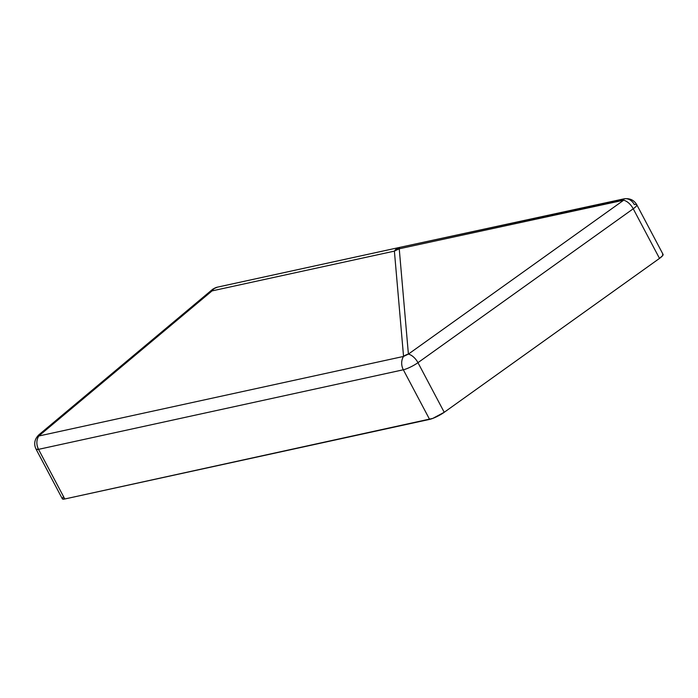 <?xml version="1.0" encoding="UTF-8"?>
<svg xmlns="http://www.w3.org/2000/svg" width="698" height="698" viewBox="0 0 698 698"><rect width="100%" height="100%" fill="white"/><g stroke="black" fill="none" stroke-linecap="round" stroke-linejoin="round"><path stroke-width="1.05" d="M623.768 199.218L399.579 247.415A11.683 1.37 77.8 0 0 399.57 247.415L624.012 198.843L623.672 200.213L408.4 354.104L399.239 248.793L623.672 200.213A11.683 1.37 -102.2 0 1 624.012 198.843L624.003 198.843A11.683 9.414 -102.3 0 1 634.36 204.627A11.683 2.26 152.1 0 1 636.803 204.793A11.683 2.26 152.1 0 1 633.234 208.781L659.505 258.4L444.233 412.291L417.962 362.672L633.234 208.781A11.683 6.535 -125.6 0 0 623.672 200.213L408.4 354.104A11.683 6.535 54.4 0 1 417.962 362.672L633.234 208.781L659.505 258.4L662.751 255.52L662.611 254.116M62.366 498.852L64.792 498.983L38.521 449.355L403.331 369.774L429.602 419.393L64.792 498.983L432.786 418.399L444.233 412.291L659.505 258.4A11.683 2.26 -27.9 0 0 663.074 254.412L636.803 204.793A11.683 2.26 -27.9 0 1 633.234 208.781A11.683 6.535 54.4 0 0 623.672 200.213L399.239 248.793A11.683 10.391 175 0 0 394.387 251.123L403.549 356.434L38.739 436.023A11.683 9.414 77.7 0 0 38.521 449.355L403.331 369.774A11.683 9.414 -102.3 0 1 403.549 356.434L38.739 436.023L212.052 290.9L394.387 251.123A11.683 9.414 -102.3 0 1 396.682 248.706A11.683 9.414 -102.3 0 1 399.553 247.424A11.683 9.414 77.7 0 0 396.682 248.706A11.683 6.535 54.4 0 1 399.239 248.793L399.579 247.415A11.683 1.37 77.8 0 0 399.239 248.793A11.683 6.535 -125.6 0 0 396.682 248.706A11.683 9.414 77.7 0 0 394.387 251.123L403.549 356.434A11.683 9.414 77.7 0 0 403.331 369.774L429.602 419.393A11.683 2.26 -27.9 0 0 444.233 412.291L417.962 362.672A11.683 2.26 152.1 0 1 403.331 369.774A11.683 2.26 -27.9 0 0 417.962 362.672A11.683 6.535 -125.6 0 0 408.4 354.104L403.549 356.434A11.683 10.391 -5 0 1 408.4 354.104L399.239 248.793L394.387 251.123L212.052 290.9A11.683 2.452 -129.9 0 1 212.218 289.653L38.896 434.775A11.683 2.452 50.1 0 0 38.739 436.023L38.695 435.107M63.413 496.863L62.323 498.372M214.347 288.483A11.683 9.414 77.7 0 0 212.052 290.9A11.683 9.414 -102.3 0 1 214.347 288.483A11.683 9.414 -102.3 0 1 217.226 287.201A11.683 9.414 77.7 0 0 214.347 288.483A11.683 6.535 -125.6 0 0 212.925 289.112A11.683 6.535 54.4 0 1 214.347 288.483M399.535 247.424L217.244 287.192A11.683 9.414 77.7 0 0 217.226 287.201A11.683 9.414 -102.3 0 1 217.244 287.192L214.687 288.082M38.896 434.775C34.525 439.112 33.583 443.919 36.069 449.198L62.34 498.817A11.683 2.26 -27.9 0 0 64.792 498.983L38.521 449.355A11.683 2.26 152.1 0 1 36.069 449.198L38.521 449.355C36.252 444.6 36.331 440.159 38.739 436.023L212.052 290.9L212.41 289.548A11.683 6.535 54.4 0 1 212.925 289.112L217.226 287.201L399.553 247.424M624.012 198.843C629.753 198.049 634.02 200.029 636.803 204.793M212.218 289.653L212.925 289.112"/></g></svg>
